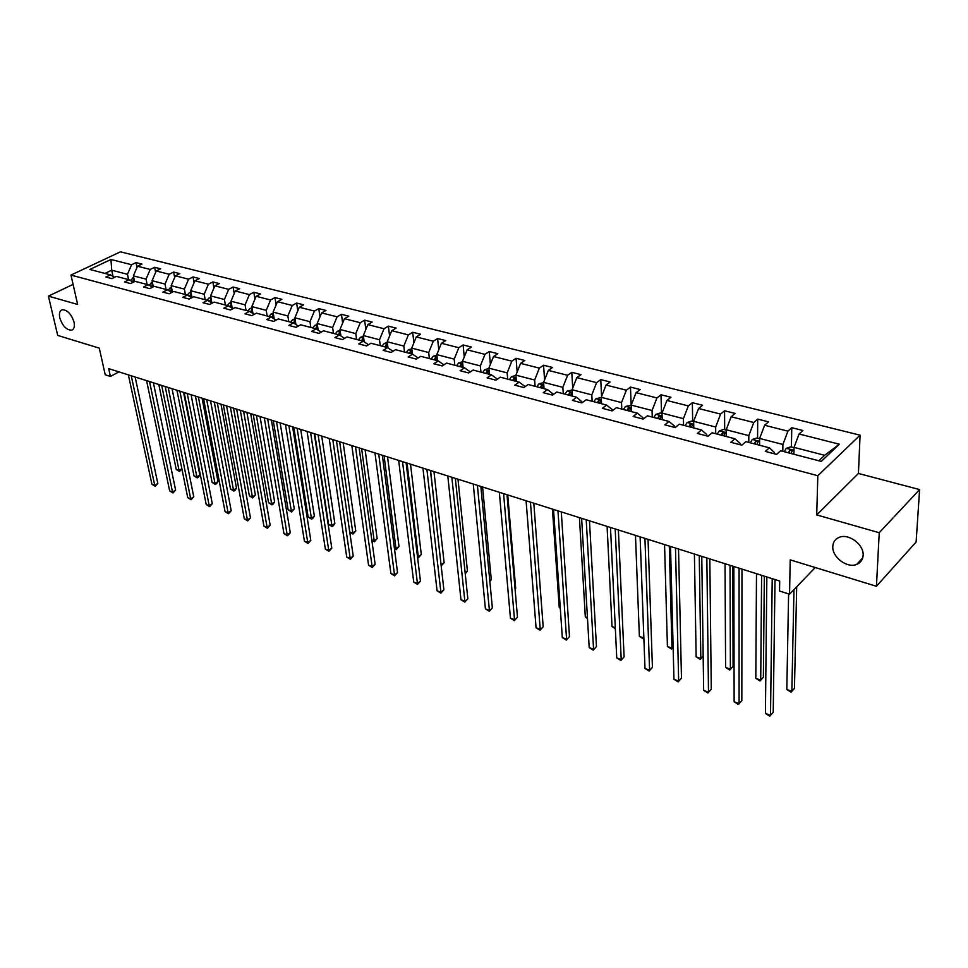 <?xml version="1.0" encoding="UTF-8"?>
<svg xmlns="http://www.w3.org/2000/svg" width="968" height="968" viewBox="0 0 968 968"><rect width="100%" height="100%" fill="white"/><g stroke="black" fill="none" stroke-linecap="round" stroke-linejoin="round"><path stroke-width="1.45" d="M74.04 322.09C74.911 326.555 74.1 329.241 71.608 330.173C66.477 330.088 62.533 325.986 59.786 317.879C58.891 313.39 59.689 310.68 62.218 309.736C67.361 309.833 71.305 313.959 74.04 322.09M863.117 555.426C862.778 559.806 860.625 562.807 856.656 564.417C847.06 568.519 831.911 557.048 832.795 546.46C833.073 541.983 835.251 538.934 839.329 537.3C848.851 533.223 864.134 544.79 863.117 555.426M919.6 489.578L858.422 473.461L816.714 514.915L879.234 532.727L919.6 489.578L916.127 541.971L876.439 586.281L790.203 559.855L789.549 594.219L815.237 567.526M879.234 532.727L876.439 586.281M73.084 284.398L48.4 296.123L57.705 335.412L99.268 348.141L105.222 374.773L110.412 376.443L118.931 371.881M860.08 435.176L120.443 251.837L70.966 275.069L817.827 475.736L860.08 435.176L858.422 473.461M128.575 279.619L127.473 274.307L111.707 270.217L110.969 259.497L131.6 264.724L136.028 262.606L137.008 267.422M113.026 276.376L111.707 270.217L104.992 273.424M127.473 274.307L131.6 264.724M147.124 284.483L146.035 279.135L133.378 275.844L137.517 266.224L141.945 264.095L136.028 262.606M137.517 266.224L150.197 269.443L154.626 267.289L155.642 272.395M166.06 289.456L165.008 284.06L152.073 280.696L156.247 270.979L160.664 268.814L154.626 267.289M156.247 270.979L169.194 274.259L173.623 272.068L174.663 277.489M185.408 294.538L184.38 289.093L171.167 285.657L175.377 275.832L179.794 273.629L173.623 272.068M175.377 275.832L188.603 279.183L193.019 276.957L194.096 282.704M205.18 299.729L204.175 294.224L190.672 290.727L194.907 280.781L199.323 278.542L193.019 276.957M194.907 280.781L208.422 284.205L212.839 281.954L213.94 288.053M225.387 305.029L224.407 299.475L210.613 295.893L214.872 285.838L219.288 283.576L212.839 281.954M214.872 285.838L228.69 289.347L233.107 287.048L234.22 293.522M246.041 310.45L245.085 304.847L230.989 301.193L235.284 291.017L239.689 288.706L233.107 287.048M235.284 291.017L249.405 294.599L253.81 292.263L254.947 299.136M267.156 315.991L266.224 310.341L251.813 306.59L256.133 296.305L260.537 293.957L253.81 292.263M256.133 296.305L270.58 299.971L274.985 297.587L276.146 304.884M288.742 321.654L287.859 315.955L273.109 312.119L277.465 301.714L281.869 299.33L274.985 297.587M277.465 301.714L292.239 305.464L296.632 303.044L297.805 310.788M310.837 327.462L309.978 321.703L294.889 317.782L299.281 307.255L303.674 304.811L296.632 303.044M299.281 307.255L314.394 311.079L318.774 308.623L319.972 316.851M333.44 333.391L332.617 327.571L317.177 323.566L321.606 312.906L325.986 310.438L318.774 308.623M321.606 312.906L337.07 316.826L341.438 314.322L342.636 323.07M356.575 339.466L355.788 333.585L339.986 329.483L344.451 318.702L348.819 316.185L341.438 314.322M344.451 318.702L360.277 322.719L364.634 320.166L365.831 329.471M380.255 345.673L379.516 339.756L363.339 335.545L367.828 324.631L372.184 322.066L364.634 320.166M367.828 324.631L384.03 328.745L388.374 326.143L389.584 336.041M404.515 352.049L403.813 346.06L387.236 341.752L391.762 330.705L396.106 328.091L388.374 326.143M391.762 330.705L408.363 334.916L412.695 332.266L413.88 342.805M429.356 358.559L428.703 352.521L411.727 348.117L416.288 336.924L420.608 334.25L412.695 332.266M416.288 336.924L433.289 341.232L437.596 338.534L438.77 349.775M454.815 365.251L454.21 359.14L436.81 354.627L441.396 343.289L445.704 340.579L437.596 338.534M441.396 343.289L458.82 347.706L463.115 344.959L464.265 356.95M480.914 372.099L480.346 365.928L462.51 361.294L467.145 349.823L471.428 347.052L463.115 344.959M467.145 349.823L485.004 354.349L489.264 351.541L490.389 364.355M507.668 379.117L507.159 372.886L488.864 368.142L493.535 356.514L497.794 353.683L489.264 351.541M493.535 356.514L511.842 361.149L516.077 358.293L517.154 371.99M535.098 386.317L534.651 380.025L515.896 375.161L520.59 363.375L524.825 360.495L516.077 358.293M520.59 363.375L539.37 368.13L543.58 365.214L544.585 379.879M563.255 393.71L562.856 387.345L543.605 382.348L548.348 370.405L552.546 367.477L543.58 365.214M548.348 370.405L567.611 375.294L571.798 372.317L572.717 388.035M592.138 401.296L591.811 394.871L572.052 389.741L576.819 377.629L580.994 374.64L571.798 372.317M576.819 377.629L596.603 382.65L600.753 379.613L601.576 396.481M621.807 409.077L621.529 402.579L601.249 397.316L606.053 385.046L610.191 381.985L600.753 379.613M606.053 385.046L626.369 390.201L630.47 387.091L631.172 405.374M652.263 417.075L652.057 410.505L631.221 405.096L636.073 392.657L640.163 389.535L630.47 387.091M636.073 392.657L656.933 397.945L660.999 394.775L661.507 413.251M683.553 425.291L683.42 418.648L662.015 413.094L666.904 400.474L670.957 397.279L660.999 394.775M666.904 400.474L688.333 405.907L692.35 402.676L692.665 421.346M715.715 433.724L715.667 427.021L693.657 421.31L698.581 408.508L702.587 405.253L692.35 402.676M698.581 408.508L720.603 414.098L724.572 410.783L724.681 429.659M748.784 442.4L748.808 435.624L726.181 429.756L731.142 416.76L735.099 413.433L724.572 410.783M731.142 416.76L753.782 422.508L757.702 419.12L757.581 438.214M782.797 451.33L782.906 444.481L759.626 438.444L764.623 425.254L768.519 421.854L757.702 419.12M764.623 425.254L787.916 431.159L791.776 427.699L791.413 446.998M818.831 460.792L824.615 455.311L794.038 447.373L799.072 433.991L802.908 430.506L791.776 427.699M799.072 433.991L839.365 444.215L821.251 461.421L780.595 450.761L776.602 454.379L765.349 451.403L769.354 447.809L745.868 441.638L741.815 445.183L730.876 442.291L734.954 438.77L712.121 432.781L708.019 436.241L697.384 433.434L701.51 429.998L679.33 424.178L675.168 427.554L664.835 424.831L669.009 421.467L647.435 415.804L643.224 419.108L633.169 416.458L637.392 413.167L616.398 407.661L612.151 410.904L602.374 408.314L606.634 405.096L586.209 399.736L581.913 402.906L572.403 400.389L576.698 397.243L556.806 392.016L552.486 395.125L543.217 392.669L547.549 389.584L528.177 384.502L523.821 387.539L514.794 385.155L519.163 382.13L500.287 377.181L495.906 380.158L487.11 377.835L491.502 374.87L473.098 370.042L468.694 372.97L460.127 370.696L464.543 367.804L446.611 363.097L442.182 365.952L433.821 363.75L438.25 360.895L420.765 356.309L416.313 359.116L408.169 356.962L412.622 354.167L395.561 349.69L391.096 352.449L383.134 350.343L387.611 347.609L370.962 343.241L366.485 345.939L358.717 343.882L363.206 341.196L346.955 336.937L342.454 339.586L334.88 337.59L339.381 334.952L323.518 330.79L319.004 333.391L311.611 331.431L316.125 328.842L300.624 324.776L296.099 327.329L288.875 325.417L293.401 322.876L278.264 318.908L273.738 321.412L266.672 319.549L271.197 317.056L256.411 313.172L251.874 315.641L244.977 313.814L249.514 311.357L235.042 307.57L230.505 309.99L223.765 308.199L228.303 305.791L214.17 302.089L209.62 304.46L203.026 302.718L207.576 300.358L193.745 296.728L189.196 299.064L182.746 297.358L187.296 295.034L173.768 291.477L169.218 293.788L162.914 292.118L167.464 289.819L154.227 286.346L149.677 288.621L143.506 286.988L148.056 284.725L135.096 281.337L130.559 283.563L124.509 281.966L129.059 279.74L116.378 276.412L111.84 278.615L105.923 277.042L110.461 274.864L89.83 269.455L110.969 259.497M789.549 594.219L779.543 591.012L779.688 581.03L108.682 368.639L110.412 376.443M133.245 282.245L129.059 279.74M134.564 281.591L133.378 275.844M146.035 279.135L150.197 269.443M152.69 287.109L148.056 284.725M153.295 286.818L152.073 280.696M165.008 284.06L169.194 274.259M171.82 292.469L167.464 289.819M172.437 292.154L171.167 285.657M184.38 289.093L188.603 279.183M191.749 297.757L187.296 295.034L189.401 292.651L190.962 292.239M191.979 297.636L190.672 290.727M204.175 294.224L208.422 284.205M212.113 303.153L207.576 300.358M211.907 303.032L210.613 295.893M224.407 299.475L228.69 289.347M232.937 308.683L228.303 305.791M232.211 308.235L230.989 301.193M245.085 304.847L249.405 294.599M254.245 314.346L249.514 311.357M252.975 313.547L251.813 306.59M266.224 310.341L270.58 299.971M276.037 320.142L271.197 317.056M274.21 318.968L273.109 312.119M287.859 315.955L292.239 305.464M298.338 326.071L293.401 322.876M295.93 324.51L294.889 317.782M309.978 321.703L314.394 311.079M321.17 332.145L316.125 328.842M318.145 330.161L317.177 323.566M332.617 327.571L337.07 316.826M344.535 338.364L339.381 334.952M340.881 335.944L339.986 329.483M355.788 333.585L360.277 322.719M368.481 344.741L363.206 341.196M364.162 341.837L363.339 335.545M379.516 339.756L384.03 328.745M392.996 351.275L387.611 347.609M387.986 347.863L387.236 341.752M403.813 346.06L408.363 334.916M418.128 357.978L412.622 354.167M412.404 354.119L411.727 348.117M428.703 352.521L433.289 341.232M443.889 364.851L438.25 360.895M437.451 360.689L436.81 354.627M454.21 359.14L458.82 347.706M470.303 371.906L464.543 367.804M463.103 367.429L462.51 361.294M480.346 365.928L485.004 354.349M497.383 379.154L491.502 374.87M489.409 374.326L488.864 368.142M507.159 372.886L511.842 361.149M525.176 386.595L519.163 382.13M516.38 381.404L515.896 375.161M534.651 380.025L539.37 368.13M547.549 389.584L553.514 394.387M544.04 388.664L543.605 382.348M562.856 387.345L567.611 375.294M576.698 397.243L582.554 402.434M572.427 396.118L572.052 389.741M591.811 394.871L596.603 382.65M606.634 405.096L612.321 409.597L612.369 410.734M601.564 403.765L601.249 397.316M621.529 402.579L626.369 390.201M637.392 413.167L642.933 417.68L642.982 419.047M631.475 411.618L631.221 405.096M652.057 410.505L656.933 397.945M669.009 421.467L674.406 425.981L674.43 427.36M662.197 419.676L662.015 413.094M683.42 418.648L688.333 405.907M701.51 429.998L706.749 434.511L706.761 435.915M693.766 427.965L693.657 421.31M715.667 427.021L720.603 414.098M734.954 438.77L740.012 443.284L740.012 444.699M726.218 436.483L726.181 429.756M748.808 435.624L753.782 422.508M769.354 447.809L774.231 452.31L774.218 453.75M759.577 445.244L759.626 438.444M782.906 444.481L787.916 431.159M816.714 514.915L817.827 475.736M48.4 296.123L77.646 304.448L70.966 275.069M793.905 454.246L794.038 447.373M824.615 455.311L839.365 444.215M114.563 277.296L110.461 274.864M691.394 427.348L692.713 424.383L690.136 424.504L688.95 426.706M772.222 578.658L770.516 715.352L765.422 713.44L766.85 576.952M775.017 579.542L773.226 712.291L769.766 716.163L765.422 713.44M794.026 447.676L790.771 446.829L786.258 448.353L784.201 451.705M788.605 593.916L786.815 689.506L791.848 691.321L794.462 688.381L796.688 586.802M791.074 453.508L792.344 450.423L789.598 450.495L788.412 452.806M786.815 689.506L791.074 692.168L791.848 691.321L793.978 589.621M739.08 568.168L739.092 703.615L734.131 701.764L733.853 566.522M741.972 569.087L741.839 700.626L738.427 704.438L734.131 701.764M741.839 700.626L738.427 704.438M706.846 557.967L708.491 692.18L703.651 690.378L701.764 556.358M709.822 558.911L711.274 689.252L707.898 693.015L703.651 690.378M711.274 689.252L707.898 693.015M759.626 438.746L756.782 438.008L752.305 439.496L750.236 442.787M756.492 573.685L755.814 678.338L760.727 680.105L763.377 677.225L764.333 576.166M756.915 444.542L758.198 441.505L755.512 441.589L754.326 443.864M763.377 677.225L760.037 680.964L760.727 680.105L761.61 575.307M760.037 680.964L755.814 678.338M726.181 430.058L723.737 429.417L719.284 430.881L717.215 434.124M725.044 563.727L725.601 667.448L730.392 669.166L733.078 666.359L732.837 566.195M723.701 435.818L724.996 432.829L722.37 432.926L721.184 435.164M733.078 666.359L729.775 670.05L730.392 669.166L730.029 565.3M729.775 670.05L725.601 667.448M675.482 548.033L678.665 681.036L673.958 679.282L670.521 546.472M678.532 549.001L681.472 678.181L678.144 681.895L673.958 679.282M681.472 678.181L678.144 681.895M693.669 421.612L691.6 421.068L687.171 422.508L685.09 425.69M694.407 554.035L696.149 656.824L700.82 658.518L699.259 555.571M703.179 656.171L700.263 659.402L696.149 656.824M700.263 659.402L703.167 656.122M644.93 538.377L649.588 670.171L644.99 668.465L640.114 536.841L643.865 637.936M648.052 539.357L652.42 667.375L649.141 671.042L644.99 668.465M652.42 667.375L649.141 671.042M662.027 413.396L660.321 412.949L655.917 414.352L653.823 417.486M659.97 419.096L661.289 416.179L658.772 416.3L657.587 418.466M664.556 544.585L667.412 646.479L671.974 648.112L669.287 546.085M673.123 647.29L671.477 649.02L667.412 646.479M671.477 649.02L673.123 646.987M615.188 528.952L621.226 659.583L616.749 657.913L610.493 527.475M618.383 529.968L624.094 656.836L620.851 660.466L616.749 657.913M624.094 656.836L620.851 660.466M631.233 405.398L625.497 406.415L623.392 409.5M629.381 411.061L630.712 408.181L628.244 408.327L627.058 410.456M635.468 535.377L639.376 636.375L643.829 637.972L643.405 638.88L639.376 636.375M586.209 519.78L593.566 649.25L589.197 647.616L581.635 518.34M589.464 520.808L596.457 646.563L593.251 650.145L589.197 647.616M596.457 646.563L593.251 650.145M601.261 397.606L595.877 398.683L593.771 401.72M599.591 403.245L600.934 400.401L598.526 400.558L597.329 402.652M607.093 526.398L612.018 626.514L615.297 627.7M615.358 628.764L612.018 626.514M557.967 510.85L566.582 639.17L562.311 637.573L553.514 509.434M561.283 511.89L569.486 636.533L566.316 640.066L562.311 637.573M569.486 636.533L566.316 640.066M572.064 390.019L567.018 391.157L564.901 394.145M570.576 395.634L571.931 392.826L569.571 392.984L568.385 395.053M579.421 517.638L585.313 616.894L587.443 617.657M587.503 618.697L585.313 616.894M530.44 502.126L540.229 629.321L536.066 627.772L526.084 500.759L533.755 598.309M533.804 503.191L543.169 626.744L540.035 630.241L536.066 627.772M543.169 626.744L540.035 630.241M543.629 382.638L538.898 383.824L536.78 386.764M542.31 388.216L543.665 385.445L541.354 385.615L540.168 387.648M552.425 509.095L559.226 607.493L560.278 607.868M560.303 608.376L559.226 607.493M503.59 493.632L514.516 619.714L510.451 618.201L499.343 492.288M507.002 494.709L517.469 617.185L514.359 620.633L510.451 618.201M517.469 617.185L514.359 620.633M515.908 375.439L511.479 376.673L509.362 379.565M516.15 378.621L513.851 378.428L512.665 380.436M514.758 380.981L516.162 378.585M477.393 485.343L489.397 610.336L485.416 608.848L473.255 484.036M480.854 486.444L492.361 607.856L489.3 611.256L485.416 608.848M492.361 607.856L489.3 611.256M488.901 368.469L484.75 369.703L482.633 372.547M515.049 588.895L515.69 588.362L507.728 494.95M489.13 371.095L487.037 371.409L485.851 373.394M487.896 373.926L489.191 371.797M515.69 588.362L515.073 589.149M451.838 477.248L464.846 601.164L460.974 599.712L447.797 475.978M455.335 478.361L467.834 598.732L464.809 602.096L460.974 599.712M467.834 598.732L464.809 602.096M462.559 361.754L458.675 362.903L456.557 365.71M489.796 580.824L491.284 579.602L482.572 486.977M462.789 364.174L460.889 364.573L459.703 366.533M461.688 367.054L462.873 365.093M491.284 579.602L489.856 581.466M426.888 469.359L440.876 592.21L437.076 590.795L422.943 468.113M430.433 470.484L443.876 589.814L440.876 592.21L440.876 593.154L437.076 590.795M443.876 589.814L440.876 593.154M436.87 355.208L433.24 356.26L431.123 359.031M465.148 572.875L467.435 571.047L457.985 479.196M437.113 357.458L435.37 357.906L434.184 359.83M436.12 360.338L437.221 358.511M467.435 571.047L465.245 573.721M402.531 461.651L417.438 583.45L413.723 582.071L398.671 460.429M406.112 462.777L420.451 581.115L417.438 583.45L417.474 584.394L413.723 582.071M420.451 581.115L417.474 584.394M411.799 348.807L408.411 349.787L406.294 352.509M441.069 564.913L444.118 562.686L433.966 471.597M412.041 350.924L410.468 351.396L409.282 353.296M411.182 353.792L412.174 352.098M444.118 562.686L441.19 565.917L430.566 470.521M378.742 454.113L394.521 574.895L390.89 573.54L374.979 452.927M382.36 455.262L397.546 572.596L394.521 574.895L394.605 575.851L390.89 573.54M397.546 572.596L394.605 575.851M387.333 342.563L384.175 343.459L382.058 346.145M417.45 556.394L418.37 556.733L421.298 554.495L410.505 464.168M387.587 344.56L386.147 345.044L384.974 346.919M386.825 347.403L387.744 345.842M421.298 554.495L418.418 557.701L407.056 463.079M418.418 557.701L417.571 557.399M355.498 446.756L372.111 566.522L368.566 565.203L351.82 445.595M359.152 447.918L375.136 564.259L372.111 566.522L372.232 567.478L368.566 565.203M375.136 564.259L372.232 567.478M363.448 336.453L360.507 337.287L358.39 339.937M394.363 548.082L396.045 548.687L398.985 546.496L387.551 456.908M363.702 338.352L361.233 340.688M363.048 341.159L363.883 339.72M398.985 546.496L396.13 549.655L384.078 455.807M396.13 549.655L394.484 548.965M332.786 439.569L350.186 558.33L346.726 557.036L329.193 438.431M336.465 440.743L353.235 556.116L350.186 558.33L350.356 559.298L346.726 557.036M353.235 556.116L350.356 559.298M340.131 330.487L337.384 331.262L335.267 333.863M371.797 539.95L374.205 540.809L377.145 538.656L365.118 449.805M340.373 332.29L338.05 334.601M339.756 335.194L340.579 333.73M377.145 538.656L374.326 541.79L361.621 448.692M374.326 541.79L371.869 540.446M310.583 432.551L328.745 550.32L325.345 549.05L307.074 431.438M314.298 433.724L331.794 548.142L328.745 550.32L328.951 551.288L325.345 549.05M331.794 548.142L328.951 551.288M317.335 324.655L314.794 325.357L312.676 327.934M349.726 531.989L352.824 533.102L355.776 530.984L343.18 442.86M317.589 326.385L315.399 328.648M316.996 329.41L317.806 327.886M355.776 530.984L352.981 534.094L339.647 441.747M352.981 534.094L349.75 532.134M288.887 425.678L307.751 542.479L304.436 541.245L285.451 424.589M292.626 426.864L310.813 540.338L307.751 542.479L307.993 543.447L304.436 541.245M310.813 540.338L307.993 543.447M295.071 318.956L292.711 319.597L290.594 322.138M314.745 433.87L328.575 524.366L331.891 525.563L334.855 523.482L321.715 436.072M295.325 320.626L293.256 322.84M294.417 321.061L294.732 323.736L295.567 322.175M334.855 523.482L333.27 525.721L332.084 526.544L331.891 525.563L318.145 434.947M332.084 526.544L328.575 524.366M267.664 418.962L287.206 534.808L283.963 533.598L264.3 417.898M271.415 420.148L290.279 532.702L287.206 534.808L287.484 535.788L283.963 533.598M290.279 532.702L287.484 535.788M273.315 313.378L271.125 313.971L269.007 316.476M293.788 427.227L308.151 517.009L311.394 518.183L314.37 516.138L300.709 429.417M273.569 314.987L271.56 317.286M273.024 318.218L273.823 316.584M314.37 516.138L312.809 518.352L311.623 519.163L311.394 518.183L297.115 428.279M311.623 519.163L308.151 517.009M246.9 412.392L267.095 527.294L263.913 526.108L243.609 411.352M250.676 413.59L270.169 525.225L267.095 527.294L267.41 528.274L263.913 526.108M270.169 525.225L267.41 528.274M252.031 307.921L250.01 308.465L247.905 310.934M273.279 420.741L288.137 509.797L291.32 510.947L294.296 508.938L280.139 422.907M252.297 309.482L250.337 311.877M251.777 312.785L252.563 311.115M294.296 508.938L291.586 511.939L291.32 510.947L276.533 421.77M291.586 511.939L288.137 509.797M226.585 405.955L247.397 519.937L244.287 518.775L223.366 404.939M230.384 407.165L250.47 517.904L247.397 519.937L247.735 520.917L244.287 518.775M250.47 517.904L247.735 520.917M231.231 302.585L229.368 303.081L227.262 305.525M253.192 414.377L268.547 502.731L271.657 503.856L274.634 501.884L260.017 416.542M231.497 304.109L229.585 306.59M231.001 307.473L231.775 305.755M274.634 501.884L273.145 504.062L271.947 504.848L271.657 503.856L256.387 415.393M271.947 504.848L268.547 502.731M206.704 399.663L228.109 512.725L225.048 511.588L203.558 398.671M210.528 400.873L231.183 510.729L228.109 512.725L228.472 513.718L225.048 511.588M231.183 510.729L228.472 513.718M210.879 297.358L209.161 297.805L207.067 300.225M233.53 408.157L249.345 495.81L252.394 496.911L255.383 494.975L240.306 410.299M211.145 298.858L209.282 301.411M210.685 302.27L211.447 300.516M255.383 494.975L252.708 497.915L252.394 496.911L236.664 409.149M252.708 497.915L249.345 495.81M187.248 393.504L209.209 505.671L206.208 504.546L184.162 392.536M191.083 394.726L212.282 503.699L209.209 505.671L209.608 506.651L206.208 504.546M212.282 503.699L209.608 506.651M214.279 402.059L230.517 489.034L233.506 490.111L236.494 488.199L221.006 404.188M190.805 297.176L191.555 295.385M191.24 293.715L189.425 296.341M236.494 488.199L235.055 490.34L233.857 491.103L233.506 490.111L217.34 403.027M233.857 491.103L230.517 489.034M168.19 387.478L190.684 498.75L187.744 497.649L165.177 386.522M172.05 388.7L193.757 496.814L190.684 498.75L191.107 499.73L187.744 497.649M193.757 496.814L191.107 499.73M171.481 287.23L167.9 290.097M195.415 396.094L212.077 482.391L215.005 483.443L217.994 481.556L202.094 398.211M171.36 292.191L172.086 290.376M171.759 288.694L169.993 291.368M217.994 481.556L216.578 483.685L215.38 484.436L215.005 483.443L198.416 397.037M215.38 484.436L212.077 482.391M149.532 381.574L172.522 491.974L169.654 490.897L146.579 380.642M153.404 382.796L175.607 490.062L172.522 491.974L172.982 492.954L169.654 490.897M175.607 490.062L172.982 492.954M152.399 282.329L148.915 285.245M176.926 390.237L193.987 475.869L196.855 476.909L199.856 475.046L183.557 392.342M152.69 283.769L150.984 286.492M152.387 287.036L153.029 285.451M199.856 475.046L198.464 477.163L197.266 477.902L196.855 476.909L179.867 391.169M197.266 477.902L193.987 475.869M131.261 375.79L154.735 485.319L151.915 484.266L128.369 374.87M135.145 377.012L157.808 483.443L154.735 485.319L155.207 486.311L151.915 484.266M157.808 483.443L155.207 486.311M133.729 277.526L130.329 280.502M134.02 278.966L132.362 281.712M133.814 281.966L134.37 280.635M158.812 384.514L176.249 469.48L179.068 470.496L161.692 385.421M181.911 468.911L179.503 471.489L176.249 469.48M179.503 471.489L179.068 470.496L181.887 468.778M793.978 450.301L786.367 448.317M789.549 453.109L789.598 450.495M759.614 441.335L752.414 439.46M755.5 444.167L755.512 441.589M726.194 432.623L719.393 430.845M722.382 435.479L722.37 432.926M693.705 424.141L687.28 422.471M690.184 427.021L690.136 424.504M662.1 415.901L656.026 414.316M658.845 418.805L658.772 416.3M631.33 407.879L625.606 406.379M628.353 410.795L628.244 408.327M601.382 400.062L595.986 398.659M598.648 403.003L598.526 400.558M572.209 392.451L567.127 391.12M569.716 395.404L569.571 392.984M543.798 385.046L538.995 383.788M541.523 388.011L541.354 385.615M516.101 377.822L511.588 376.637M514.044 380.787L513.851 378.428M489.094 370.768L484.859 369.667M487.243 373.757L487.037 371.409M462.764 363.907L458.784 362.867M461.107 366.896L460.889 364.573M437.076 357.204L433.349 356.236M435.612 360.205L435.37 357.906M412.017 350.67L408.52 349.75M410.722 353.671L410.468 351.396M387.551 344.281L384.272 343.434M386.426 347.294L386.147 345.044M363.666 338.05L360.604 337.263M362.697 341.075L362.407 338.836M340.337 331.976L337.481 331.225M339.538 335.049L339.224 332.774M317.54 326.022L314.89 325.333M316.935 329.374L316.56 326.857M295.264 320.214L292.808 319.573M273.496 314.539L271.221 313.947M273.157 317.831L272.77 315.411M252.212 308.986L250.107 308.441M251.995 312.18L251.607 309.869M231.4 303.553L229.464 303.057M231.292 306.674L230.904 304.46M211.036 298.241L209.269 297.781M211.835 302.681L210.963 302.439M211.036 301.29L210.649 299.173M191.119 293.05L189.498 292.626M191.942 297.442L190.817 297.14M191.216 296.014L190.841 293.994M171.614 287.968L170.15 287.581M172.243 292.251L171.397 292.034M171.82 290.872L171.445 288.924M152.533 282.983L151.214 282.644M152.823 285.826L152.448 283.951M133.85 278.106L132.664 277.804M134.225 280.901L133.862 279.099M71.608 330.173L72.733 329.616M856.656 564.417L862.73 557.883M792.332 451.052L792.344 450.423"/></g></svg>
